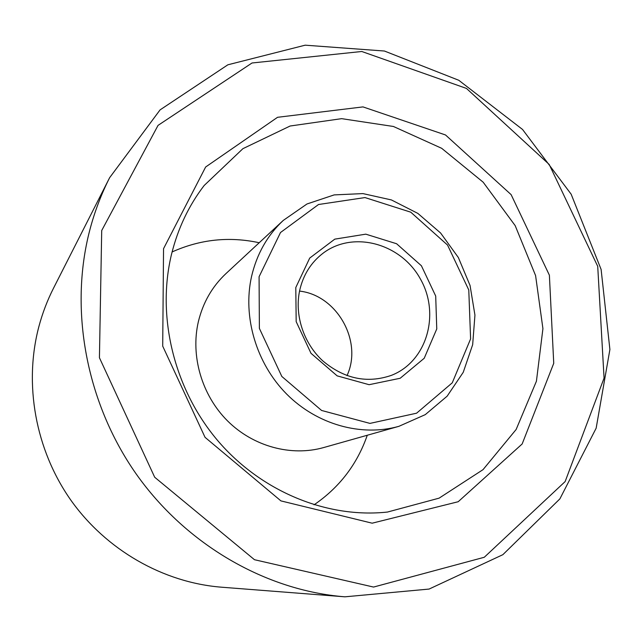<?xml version="1.0" encoding="UTF-8"?>
<svg xmlns="http://www.w3.org/2000/svg" width="642" height="642" viewBox="0 0 642 642"><rect width="100%" height="100%" fill="white"/><g stroke="black" fill="none" stroke-linecap="round" stroke-linejoin="round"><path stroke-width="0.96" d="M299.653 290.553C294.397 315.11 303.594 343.253 322.765 360.868C344.208 378.844 367.063 383.683 391.323 375.385C426.922 361.647 440.524 313.986 420.341 278.877C400.881 243.358 353.108 230.149 322.838 253.389C310.913 262.61 303.185 275.001 299.653 290.553M347.001 375.642C362.987 341.432 337.074 295.264 299.541 291.091M295.793 287.536L296.179 321.65L311.001 353.317L337.162 375.867L369.102 384.694L400.175 378.266L424.218 358.268L436.761 328.945L435.701 296.05L421.417 265.772L396.595 243.735L365.788 234.161L334.795 239.137L309.717 258.076L295.793 287.536M259.079 276.75L259.384 328.399L281.822 376.453L321.602 410.471L369.952 423.399L416.586 413.199L452.265 382.817L470.602 338.888L468.78 289.983L447.546 245.059L410.784 212.189L364.985 197.567L318.528 204.509L280.506 232.524L259.079 276.75M251.56 276.453C242.499 316.779 256.23 363.396 286.645 394.068C317.116 424.691 361.462 436.905 398.891 426.328L425.261 414.644L447.153 396.162L463.251 372.288L472.664 344.674L474.944 315.11L470.048 285.465L458.356 257.53L440.605 233.006L417.838 213.393L391.419 199.943L362.939 193.595L334.169 194.903L306.996 203.971L283.291 220.399C267.401 235.301 256.824 253.983 251.56 276.453M283.291 220.399L225.952 273.604C212.213 286.493 203.024 302.494 198.378 321.61C190.369 355.909 201.773 395.167 227.525 420.887C253.333 446.575 291.227 456.711 323.608 447.57L398.891 426.328M171.526 254.256C156.471 316.289 173.894 388.715 217.429 440.268C261.109 491.732 327.251 518.576 387.471 512.051L439.104 498.152L483.025 469.655L516.136 429.49L536.423 381.22L542.923 328.64L535.588 275.57L515.181 225.631L483.177 182.208L441.688 148.31L393.418 126.474L341.64 118.658L290.112 126.017L242.909 148.671L204.156 185.506C188.788 205.552 177.906 228.472 171.526 254.256M314.05 504.821C339.466 487.406 357.209 464.214 367.28 435.244M259.216 242.74C229.234 236.256 200.2 239.33 172.096 251.953M163.541 248.687L162.707 346.134L205.047 437.33L280.931 500.896L372.151 523.19L458.187 501.731L522.155 443.975L553.741 363.308L549.383 275.193L511.128 194.638L445.516 134.964L362.987 106.901L277.545 117.301L205.641 167.008L163.541 248.687M101.709 230.518L99.43 357.746L154.698 477.247L254.473 559.712L373.556 587.061L484.285 557.264L565.137 481.58L604.066 378.09L597.718 266.326L549.199 164.456L466.453 88.419L361.775 51.488L252.025 62.988L158.052 125.375L101.709 230.518M89.736 230.285C69.127 309.275 85.916 402.004 135.895 473.555C186.132 544.954 266.061 590.648 344.939 596.819L429.081 589.067L502.863 554.68L559.88 498.882L596.153 428.19L609.9 349.489L601.113 269.431L571.163 194.205L522.548 129.467L458.773 80.274L384.422 51.023L305.183 45.181L227.862 64.802L160.083 109.878L109.646 177.673C101.235 194.237 94.599 211.772 89.736 230.285M109.646 177.673L53.583 288.057C47.396 300.239 42.5 313.055 38.905 326.489C23.69 383.812 35.294 449.432 70.66 499.893C106.243 550.218 163.461 582.607 221.514 587.197L344.939 596.819"/></g></svg>
